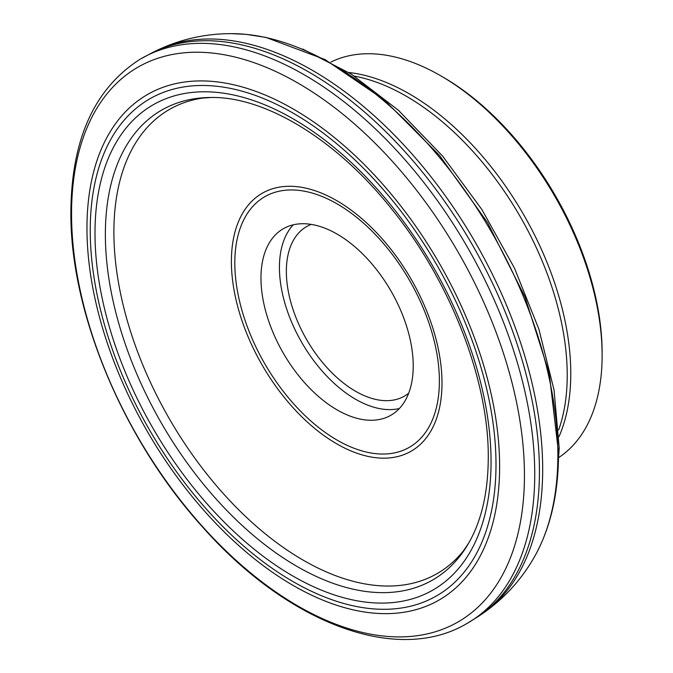 <?xml version="1.0" encoding="UTF-8"?>
<svg xmlns="http://www.w3.org/2000/svg" width="673" height="673" viewBox="0 0 673 673"><rect width="100%" height="100%" fill="white"/><g stroke="black" fill="none" stroke-linecap="round" stroke-linejoin="round"><path stroke-width="1.01" d="M559.07 457.337A228.366 131.849 -120 0 0 602.125 355.437A228.366 131.849 -120 0 0 440.655 75.746A228.366 131.849 -120 0 0 330.872 62.084M440.655 75.746L442.96 77.084A225.102 129.965 -120 0 1 602.125 352.77L602.125 355.437M311.212 224.387A97.871 56.507 -120 0 0 306.619 226.582A97.871 56.507 -120 0 0 286.353 271.379A97.871 56.507 -120 0 0 329.072 369.872A97.871 56.507 -120 0 0 404.49 396.094A97.871 56.507 -120 0 0 408.688 393.217M413.222 365.944A107.655 62.16 -120 0 0 366.23 257.599A107.655 62.16 -120 0 0 283.274 228.761A107.655 62.16 -120 0 0 260.973 278.042A107.655 62.16 -120 0 0 307.965 386.386A107.655 62.16 -120 0 0 390.929 415.224A107.655 62.16 -120 0 0 413.222 365.944M293.293 224.807A107.655 62.16 -120 0 0 279.43 267.383A107.655 62.16 -120 0 0 320.483 369.098A107.655 62.16 -120 0 0 399.358 408.519M211.272 97.484L202.388 98.115A267.904 154.672 -120 0 0 113.888 232.126A267.904 154.672 -120 0 0 250.793 521.331A267.904 154.672 -120 0 0 463.63 550.59L468.618 543.22A271.211 156.582 -120 0 0 468.702 543.069C481.565 520.692 488.093 492.274 488.27 457.808C488.935 381.027 450.944 282.349 392.283 209.791C337.316 140.051 265.692 96.643 211.448 97.484A271.211 156.582 -120 0 0 211.272 97.484A271.211 156.582 -120 0 0 105.367 234.339A271.211 156.582 -120 0 0 253.023 535.094A271.211 156.582 -120 0 0 468.618 543.22M499.618 466.406A291.788 168.469 -120 0 0 293.293 109.034A291.788 168.469 -120 0 0 86.96 228.164A291.788 168.469 -120 0 0 293.293 585.535A291.788 168.469 -120 0 0 499.618 466.406M524.444 475.306A320.239 184.89 -120 0 0 297.996 83.09A320.239 184.89 -120 0 0 71.548 213.829A320.239 184.89 -120 0 0 297.996 606.045A320.239 184.89 -120 0 0 524.444 475.306M534.741 474.103A326.052 188.247 -120 0 0 392.039 145.578A326.052 188.247 -120 0 0 140.59 58.955A326.052 188.247 -120 0 0 140.144 59.216C94.531 88.331 71.439 139.193 70.875 211.785C69.967 312.179 123.361 439.637 202.279 526.681C286.521 622.281 395.791 664.983 466.187 623.947A326.052 188.247 -120 0 0 466.633 623.694A326.052 188.247 -120 0 0 534.741 474.103M152.552 52.536L156.111 50.786A325.614 187.994 -120 0 1 404.683 145.898A325.614 187.994 -120 0 1 542.682 469.157A325.614 187.994 -120 0 1 481.473 614.331A325.614 187.994 -120 0 0 481.473 614.331L478.175 616.544A325.883 188.146 -120 0 0 478.192 616.535A325.883 188.146 -120 0 0 539.435 471.251A325.883 188.146 -120 0 0 401.335 147.732A325.883 188.146 -120 0 0 152.561 52.528A325.883 188.146 -120 0 0 152.552 52.536L140.59 58.955M481.473 614.331C503.135 599.576 520.574 580.799 533.782 558.001A318.8 184.057 -120 0 0 533.925 557.766A318.8 184.057 -120 0 0 557.883 454.813A318.8 184.057 -120 0 0 231.327 33.65A318.8 184.057 -120 0 0 231.049 33.65C204.701 33.692 179.725 39.404 156.111 50.786M558.674 429.929A227.752 131.496 -120 0 0 567.221 375.088A227.752 131.496 -120 0 0 354.41 76.133M558.994 436.659A228.366 131.849 -120 0 0 570.78 373.532A228.366 131.849 -120 0 0 348.749 72.491M442.001 383.021A148.918 85.976 -120 0 0 336.702 200.63A148.918 85.976 -120 0 0 231.394 261.427A148.918 85.976 -120 0 0 336.702 443.818A148.918 85.976 -120 0 0 442.001 383.021M439.385 381.044A144.645 83.511 -120 0 0 337.097 203.885A144.645 83.511 -120 0 0 234.818 262.941A144.645 83.511 -120 0 0 337.097 440.1A144.645 83.511 -120 0 0 439.385 381.044M491.054 461.771A280.061 161.697 -120 0 0 293.024 118.768A280.061 161.697 -120 0 0 94.994 233.102A280.061 161.697 -120 0 0 293.024 576.113A280.061 161.697 -120 0 0 491.054 461.771M496.001 464.513A286.917 165.651 -120 0 0 293.117 113.123A286.917 165.651 -120 0 0 90.241 230.25A286.917 165.651 -120 0 0 293.117 581.649A286.917 165.651 -120 0 0 496.001 464.513M466.633 623.694L478.192 616.535M231.327 33.65L246.066 34.34L265.961 37.427L325.042 59.569L384.106 99.797L439.444 155.345L487.42 222.418L524.99 296.953L549.244 373.448L558.54 452.786C558.497 494.1 550.295 529.096 533.925 557.766M302.724 49.045L351.113 73.988L398.366 110.221L442.582 156.069L481.851 209.488L514.441 268.064L538.88 329.164L554.056 390.071L559.213 448.159L556.302 488.186"/></g></svg>
